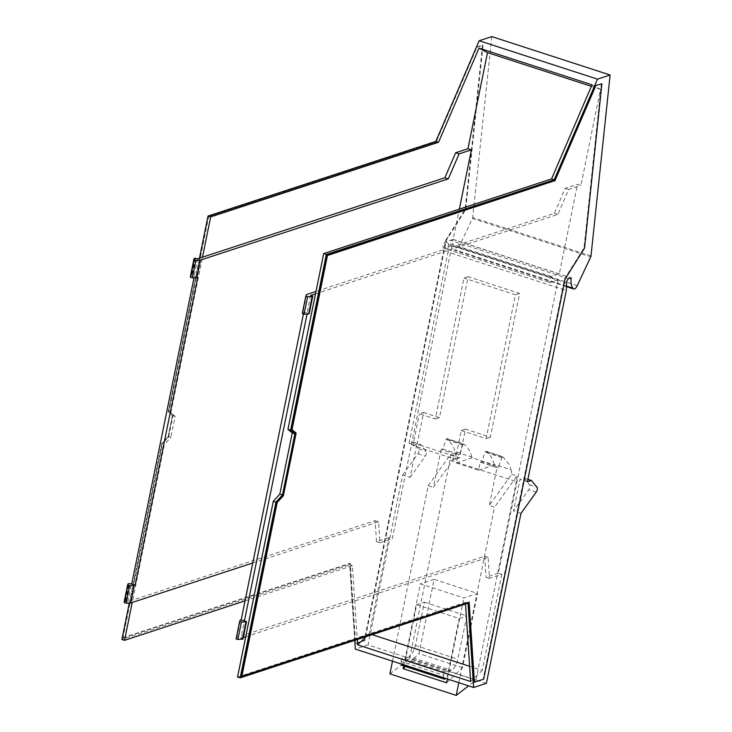 <?xml version="1.0" encoding="UTF-8"?>
<svg xmlns="http://www.w3.org/2000/svg" width="732" height="732" viewBox="0 0 732 732"><rect width="100%" height="100%" fill="white"/><g stroke="black" fill="none" stroke-linecap="round" stroke-linejoin="round"><path stroke-width="0.55" stroke-dasharray="3.66 2.75" d="M402.655 474.977L417.899 453.73A3.038 1.199 108 0 0 418.786 448.917L413.058 442.055L409.087 443.354L416.517 445.761L410.085 477.392L402.655 474.977L368.086 644.892L406.022 657.208L416.7 604.696L424.423 602.171L415.373 645.404C413.891 651.324 411.723 655.012 408.859 656.467L451.305 670.247L449.1 670.97A1.519 0.595 108 0 0 448.13 672.626L447.874 673.861A4.767 1.876 108 0 1 445.742 678.445M401.831 665.315L405.684 658.846A1.519 0.595 108 0 1 406.653 657.19L408.859 656.467M486.396 683.304L448.46 670.988L444.205 672.379L443.629 675.261L401.182 661.481L401.035 663.933M401.182 661.481L401.767 658.599L406.022 657.208M424.423 602.171L466.87 615.951L457.811 659.184A10.23 4.035 -72 0 1 451.305 670.247M416.7 604.696L459.147 618.476L466.87 615.951M409.087 443.354L448.002 252.101L566.312 290.512M527.397 481.757L519.976 479.341L513.535 510.973L528.788 489.726A3.038 1.199 108 0 0 529.675 484.913L523.938 478.042L519.976 479.341M520.964 513.379L513.535 510.973M448.46 670.988L459.147 618.476M423.572 412.482L439.484 417.643L468.16 276.696L519.629 293.404L490.367 437.233L465.433 429.135L459.577 457.903L417.13 444.123L423.572 412.482L419.381 413.855L435.302 419.015L463.978 278.068L468.16 276.696M368.086 644.892L355.304 649.083M444.205 672.379L401.767 658.599M443.629 675.261A4.767 1.876 108 0 0 443.482 677.713M483.669 679.168L473.888 682.032M468.636 602.308L241.24 676.459M601.365 83.622L583.999 248.002L566.595 275.58A9.717 3.834 108 0 0 566.577 275.616L564.555 278.819L483.138 679.003M527.891 479.332L523.938 478.042M568.627 278.7L450.317 240.297A3.038 1.199 108 0 0 448.258 244.57L448.002 252.101M450.317 240.297L452.888 239.456A18.209 7.183 108 0 0 454.673 249.786A6.103 2.406 108 0 0 455.441 250.591A6.103 2.406 108 0 0 458.946 247.242L472.433 218.438A1.217 0.476 108 0 0 472.689 217.541L590.999 255.944M354.727 640.354L349.75 564.811L121.887 639.475M129.299 603.04L161.735 443.583L164.389 444.443L132.236 602.473M199.461 258.167L168.177 411.933L172.505 415.529L168.25 436.437L161.735 443.583M491.803 36.6L472.689 217.541M168.635 436.995L173.191 414.614L169.083 411.21L208.611 216.928L435.979 142.429L476.916 47.232L483.056 45.219L465.689 209.599L446.245 240.407L445.715 240.242L364.298 640.418L355.047 643.455L349.768 563.393L122.4 637.883L161.928 443.61L162.458 443.775L168.635 436.995L168.104 436.821L172.66 414.449L173.191 414.614M122.4 637.883L122.93 638.057L162.458 443.775M122.93 638.057L350.299 563.558L355.578 643.629L364.829 640.591L446.245 240.407M413.058 442.055L420.488 444.461L416.517 445.761M410.085 477.392L425.329 456.146A3.038 1.199 108 0 0 426.216 451.324L420.488 444.461M439.484 417.643L435.302 419.015M465.433 429.135L461.242 430.507L455.386 459.275L412.949 445.495L419.381 413.855M412.949 445.495L417.13 444.123M455.386 459.275L459.577 457.903M465.515 604.056L465.406 602.363L468.059 603.223M245.064 600.844L352.403 565.68L357.271 639.521M352.403 565.68L349.75 564.811M237.543 677.018L465.406 602.363M452.888 239.456L571.198 277.858M566.458 286.075L454.673 249.786M469.139 602.143L468.608 601.969M584.529 248.175L583.999 248.002M565.086 278.993L564.555 278.819M168.25 436.437L170.895 437.297L164.389 444.443M172.505 415.529L175.149 416.389L170.895 437.297M168.177 411.933L170.831 412.802L175.149 416.389M170.831 412.802L202.49 257.179M168.104 436.821L161.928 443.61M349.768 563.393L350.299 563.558M355.047 643.455L355.578 643.629M364.298 640.418L364.829 640.591M476.468 47.031L482.525 45.045L465.159 209.425L445.715 240.242M465.159 209.425L465.689 209.599M482.525 45.045L483.056 45.219M476.441 47.077L476.916 47.232M172.66 414.449L168.552 411.036L208.08 216.754L435.449 142.255L435.815 141.413M435.449 142.255L435.979 142.429M208.08 216.754L208.611 216.928M168.552 411.036L169.083 411.21M245.732 636.749L488.125 557.327L489.516 578.353L501.832 574.318L498.382 573.202L558.04 279.953L451.937 245.513L392.279 538.752L388.829 537.636L369.276 633.729L366.302 636.556M501.832 574.318L482.278 670.411L469.615 666.303M372.121 634.653L369.276 633.729M461.242 430.507L486.176 438.605L515.438 294.776L463.978 278.068M124.339 602.637L125.19 601.146L127.853 601.658L375.123 520.644L376.504 541.671L388.829 537.636M470.621 681.519L482.278 670.411M592.023 84.802L600.505 89.304L580.952 185.406L577.511 184.29L565.186 188.325L554.435 213.323L315.986 291.446M315.492 293.861L557.885 214.439L568.636 189.442L580.952 185.406M600.505 89.304L591.365 86.339M310.624 295.453L307.047 313.003L309.169 313.689M306.626 294.511L303.057 312.061L307.047 313.003M307.321 312.912L307.065 314.156M243.28 637.554L240.855 638.341L244.433 620.8M197.768 277.355L194.319 276.229L193.998 277.785M194.319 276.229L191.381 275.808A9.736 2.48 -168.5 0 0 190.347 276.632M197.613 258.771L194.044 276.321M127.853 601.658L131.421 584.109M303.872 311.795L303.432 313.946M558.04 279.953L549.952 282.607C548.515 281.18 548.927 279.157 551.187 276.522L559.285 273.869L577.511 184.29M451.937 245.513L443.839 248.157L549.952 282.607L443.839 248.157C442.403 246.739 442.823 244.708 445.083 242.072L453.172 239.428L459.339 209.142M498.382 573.202L486.066 577.237L489.516 578.353M236.088 638.917L236.866 637.398L484.676 556.21L486.066 577.237M236.866 637.398L240.435 619.858M252.769 562.981L378.572 521.77L379.954 542.787L392.279 538.752M376.504 541.671L379.954 542.787M375.123 520.644L378.572 521.77M484.676 556.21L488.125 557.327M240.855 638.341L242.978 639.036M557.885 214.439L554.435 213.323M568.636 189.442L565.186 188.325M559.285 273.869L453.172 239.428M303.057 312.061L302.279 313.58M195.49 258.085L191.921 275.635M125.73 600.972L129.299 583.422M486.176 438.605L490.367 437.233M515.438 294.776L519.629 293.404M471.893 457.116A72.843 28.749 -72 0 0 469.642 451.132A72.843 28.749 -72 0 0 464.509 444.635L446.804 438.514L463.658 443.995L462.78 444.928L459.559 454.435L442.769 448.981L445.989 439.484L446.868 438.541L452.852 445.678A72.843 28.749 108 0 1 455.112 451.671L471.893 457.116A15.18 5.993 -72 0 1 472.131 457.775L494.411 465.003A15.18 5.993 108 0 0 494.182 464.353L510.973 469.798A72.843 28.749 108 0 0 508.713 463.813L502.728 456.677L485.938 451.232A1.217 0.476 108 0 0 485.883 451.196A1.217 0.476 108 0 0 485.06 452.166L481.839 461.663L498.629 467.117L501.85 457.619L502.728 456.677L485.883 451.196M442.769 448.981L441.122 449.521L457.912 454.975L459.559 454.435M441.122 449.521L433.426 487.347L455.835 456.127A15.18 5.993 108 0 0 455.679 453.877A15.18 5.993 108 0 0 455.112 451.671M472.131 457.775L456.283 462.963L457.912 454.975M392.489 661.161L428.193 485.655L433.426 487.347M458.808 682.682L494.512 507.184L489.287 505.483L511.695 474.263A15.18 5.993 108 0 0 511.54 472.012A15.18 5.993 108 0 0 510.973 469.798M456.283 462.963L478.563 470.2L480.192 462.203L496.982 467.657L489.287 505.483M403.68 665.919L420.378 583.852L463.878 597.971L477.603 593.478L434.094 579.351L418.997 653.566L405.427 666.477M447.398 678.985L463.878 597.971M428.193 485.655L450.601 454.435L455.835 456.127M511.695 474.263L516.92 475.956L494.512 507.184M450.601 454.435L449.997 460.062L516.316 481.592A15.18 5.993 108 0 0 516.92 475.956M478.563 470.2L494.411 465.003M449.997 460.062L409.6 658.626L475.919 680.156L468.562 685.847M389.9 673.87L409.6 658.626M516.316 481.592L475.919 680.156M496.982 467.657L498.629 467.117M480.192 462.203L481.839 461.663M494.182 464.353A72.843 28.749 108 0 0 491.922 458.36A72.843 28.749 108 0 0 486.789 451.864L485.938 451.232M434.094 579.351L420.378 583.852M446.621 682.791L462.505 667.694L477.603 593.478M462.505 667.694L418.997 653.566M415.373 645.404L457.811 659.184M405.437 660.09L447.874 673.861M405.684 658.846L448.13 672.626M406.653 657.19L449.1 670.97M536.217 492.133L528.788 489.726M448.258 244.57L566.568 282.982M417.899 453.73L425.329 456.146M529.675 484.913L537.096 487.32M577.255 285.654L458.946 247.242M472.433 218.438L590.742 256.85M418.786 448.917L426.216 451.324M447.737 237.04L448.268 237.205M447.755 237.003L448.286 237.177M551.187 276.522L445.083 242.072M125.19 601.146L128.759 583.605M194.95 258.259L191.381 275.808M462.78 444.928L445.989 439.484M452.651 460.922A15.18 5.993 108 0 0 453.254 455.295M464.509 444.635L447.719 439.182M486.789 451.864L503.579 457.317M501.85 457.619L485.06 452.166M566.44 286.624L455.441 250.591"/><path stroke-width="1.1" d="M401.035 663.933L401.831 665.315L444.278 679.095A4.767 1.876 108 0 0 445.742 678.445M354.727 640.354L355.304 649.083L473.613 687.494L486.396 683.304L520.964 513.379L536.217 492.133A3.038 1.199 108 0 0 537.096 487.32L531.368 480.457L527.397 481.757L566.312 290.512L566.568 282.982A3.038 1.199 108 0 1 568.627 278.7L571.198 277.858A18.209 7.183 108 0 0 572.982 288.188A6.103 2.406 108 0 0 573.751 289.003A6.103 2.406 108 0 0 577.255 285.654L590.742 256.85A1.217 0.476 108 0 0 590.999 255.944L610.113 75.003L597.477 79.148L554.206 179.788L326.344 254.452L323.69 253.592L551.553 178.928L554.206 179.788M443.482 677.713A4.767 1.876 108 0 0 444.278 679.095M473.613 687.494L468.059 603.223L240.197 677.878L275.955 502.125L282.461 494.978L294.905 433.802L290.586 430.206L326.344 254.452M241.77 676.633L277.199 502.491L276.669 502.317L241.24 676.459L469.139 602.143L474.418 682.206L473.888 682.032L468.636 602.308M276.669 502.317L282.854 495.537L295.6 432.887L291.492 429.474L326.92 255.331L554.289 180.841L595.226 85.635L601.896 83.796L595.226 85.635M531.368 480.457L527.891 479.332M245.064 600.844L124.531 640.335L121.887 639.475L129.299 603.04M199.461 258.167L208.034 216.041L435.897 141.386L479.167 40.745L597.477 79.148M610.113 75.003L491.803 36.6L479.167 40.745M357.271 639.521L357.619 644.837L470.621 681.519L465.515 604.056M459.339 209.142L471.399 149.84L459.083 153.876L448.332 178.882L200.522 260.07L196.954 277.62L192.315 277.876L190.53 277.3L194.099 259.75A9.736 2.48 -168.5 0 1 193.916 259.082A9.736 2.48 -168.5 0 1 194.95 258.259L197.613 258.771L202.49 257.179L210.688 216.901L438.55 142.246L479.021 48.12L592.023 84.802L551.553 178.928M438.55 142.246L435.897 141.386M290.586 430.206L287.932 429.345L323.69 253.592M287.932 429.345L292.251 432.941L279.807 494.118L273.301 501.264L275.955 502.125M294.905 433.802L292.251 432.941M282.461 494.978L279.807 494.118M240.197 677.878L237.543 677.018L273.301 501.264M572.982 288.188L566.458 286.075M474.418 682.206L483.669 679.168L565.086 278.993L584.529 248.175L601.896 83.796M326.92 255.331L327.451 255.505L292.022 429.647L296.131 433.06L283.385 495.71L282.854 495.537M283.385 495.71L277.199 502.491M296.131 433.06L295.6 432.887M292.022 429.647L291.492 429.474M327.451 255.505L554.289 180.841M554.819 181.014L595.757 85.809M124.531 640.335L132.236 602.473M208.034 216.041L210.688 216.901M435.815 141.413L476.468 47.031M469.615 666.303L372.121 634.653M357.619 644.837L366.567 636.309M202.49 257.179L444.882 177.757L455.633 152.759L467.949 148.724L487.503 52.622L479.021 48.12M591.365 86.339L487.503 52.622M312.738 296.149L309.169 313.689L308.63 313.872L312.198 296.323L312.738 296.149L310.624 295.453L315.492 293.861M307.065 314.156L244.433 620.8L246.007 621.66A9.736 2.48 11.5 0 1 241.441 621.944L239.657 621.367L240.435 619.858L244.698 620.709M245.732 636.749L243.28 637.554M193.998 277.785L131.696 584.026L128.759 583.605A9.736 2.48 -168.5 0 0 127.725 584.429A9.736 2.48 -168.5 0 0 127.908 585.088L129.692 585.673L134.331 585.408L135.145 585.143L131.696 584.026M241.249 619.592L303.432 313.946M312.198 296.323A9.736 2.48 -168.5 0 1 307.632 296.606L305.848 296.03L306.626 294.511L315.986 291.446M135.145 585.143L197.768 277.355L196.954 277.62M252.769 562.981L130.763 602.958L134.331 585.408M130.763 602.958L126.124 603.214L124.339 602.637L124.165 601.979L127.734 584.429M246.547 621.486L242.978 639.036L237.873 639.494L236.088 638.917L239.657 621.367M471.399 149.84L467.949 148.724M448.332 178.882L444.882 177.757M194.099 259.75L195.883 260.327L200.522 260.07M459.083 153.876L455.633 152.759M307.632 296.606L304.064 314.156A9.736 2.48 11.5 0 0 308.63 313.872M304.064 314.156L302.279 313.58L305.848 296.03M190.53 277.3A9.736 2.48 -168.5 0 1 190.347 276.632L193.916 259.082M126.124 603.214L129.692 585.673M195.883 260.327L192.315 277.876M124.339 602.637L127.908 585.088M237.873 639.494L241.441 621.944M458.808 682.682L456.219 695.4L389.9 673.87L392.489 661.161M447.398 678.985L446.621 682.791L403.122 668.673L403.68 665.919M456.219 695.4L468.562 685.847M403.122 668.673L405.427 666.477M242.438 639.21L246.007 621.66M573.751 289.003L566.44 286.624"/></g></svg>
